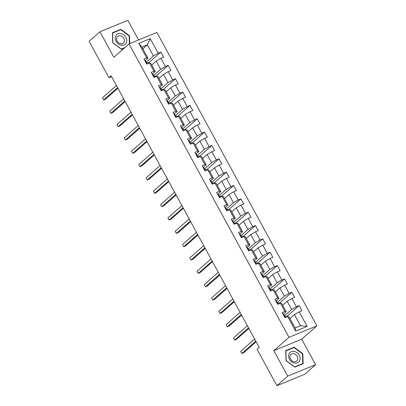<?xml version="1.0" encoding="UTF-8"?>
<svg xmlns="http://www.w3.org/2000/svg" width="406" height="406" viewBox="0 0 406 406"><rect width="100%" height="100%" fill="white"/><g stroke="black" fill="none" stroke-linecap="round" stroke-linejoin="round"><path stroke-width="0.61" d="M138.573 39.971L127.844 20.3L99.952 31.769L89.122 41.31L108.945 77.663L111.564 76.587M316.878 325.84L156.904 32.434L129.012 43.899L288.986 337.31L316.878 325.84L301.714 339.198L273.822 350.667L287.722 376.159L315.614 364.689L301.714 339.198M315.614 364.689L304.784 374.23L276.892 385.7L287.722 376.159M142.856 48.776L147.342 44.822L141.917 47.055L147.982 58.175L146.698 57.885L143.947 59.017L146.744 64.153L149.494 63.021L153.975 71.233L151.22 72.364L154.021 77.495L156.772 76.364L161.248 84.575L158.497 85.707L161.294 90.842L164.049 89.711L168.526 97.922L165.775 99.054L168.571 104.185L171.322 103.053L175.803 111.264L173.047 112.396L175.849 117.532L178.599 116.4L183.076 124.612L180.325 125.743L183.121 130.874L185.877 129.742L190.353 137.954L187.602 139.085L190.399 144.216L193.149 143.09L197.626 151.301L194.875 152.433L197.676 157.564L200.427 156.432L204.903 164.643L202.152 165.775L204.949 170.906L207.699 169.779L212.181 177.99L209.43 179.122L212.226 184.253L214.977 183.121L219.453 191.333L216.702 192.464L219.504 197.595L222.255 196.463L226.731 204.68L223.98 205.806L226.776 210.942L229.527 209.811L234.008 218.022L231.253 219.154L234.054 224.285L236.805 223.153L241.281 231.369L238.53 232.496L241.326 237.632L244.082 236.5L248.558 244.711L245.808 245.843L248.604 250.974L251.355 249.842L255.831 258.054L253.08 259.185L255.881 264.321L258.632 263.19L263.108 271.401L260.358 272.533L263.154 277.663L265.905 276.532L270.386 284.743L267.635 285.875L270.432 291.011L273.182 289.879L277.658 298.09L274.908 299.222L277.709 304.353L280.46 303.221L284.936 311.432L282.185 312.564L284.982 317.7L287.732 316.568L295.664 331.108L307.119 326.399L300.506 325.744L294.446 314.62L289.955 318.578M146.698 57.885L138.771 43.346L150.225 38.636L158.157 53.176L160.908 52.044L148.302 63.148M307.119 326.399L299.192 311.854L301.942 310.727L299.146 305.591L296.395 306.723L291.919 298.512L294.67 297.38L291.868 292.249L289.118 293.381L284.642 285.164L287.392 284.038L284.596 278.902L281.845 280.033L277.364 271.822L280.115 270.69L277.318 265.56L274.568 266.691L270.091 258.48L272.842 257.348L270.041 252.212L267.29 253.344L262.814 245.133L265.565 244.001L262.768 238.87L260.018 240.002L255.536 231.79L258.292 230.659L255.491 225.523L252.74 226.655L248.264 218.443L251.015 217.311L248.218 212.181L245.463 213.312L240.986 205.101L243.737 203.969L240.941 198.833L238.19 199.965L233.709 191.754L236.465 190.622L233.663 185.491L230.912 186.623L226.436 178.412L229.187 177.28L226.391 172.149L223.635 173.276L219.159 165.064L221.909 163.933L219.113 158.802L216.362 159.934L211.886 151.722L214.637 150.59L211.836 145.46L209.085 146.586L204.609 138.375L207.359 137.243L204.563 132.112L201.812 133.244L197.331 125.033L200.087 123.901L197.286 118.77L194.535 119.902L190.059 111.686L192.809 110.559L190.008 105.423L187.257 106.555L182.781 98.343L185.532 97.212L182.736 92.081L179.985 93.213L175.504 84.996L178.259 83.869L175.458 78.734L172.707 79.865L168.231 71.654L170.982 70.522L168.185 65.391L165.43 66.523L160.954 58.312L163.704 57.18L160.908 52.044M276.892 385.7L257.069 349.343L259.236 347.434L111.112 75.755L108.945 77.663M149.494 63.021L150.778 63.306L155.254 71.517L152.453 73.988M151.717 65.031L156.208 61.078L160.685 69.289L153.57 75.557M155.254 71.517L153.975 71.233M160.954 58.312L156.208 61.078M165.43 66.523L160.685 69.289M156.772 76.364L158.056 76.653L162.532 84.864L159.731 87.331M158.995 78.373L163.481 74.42L167.957 82.631L160.847 88.899M162.532 84.864L161.248 84.575M168.231 71.654L163.481 74.42M172.707 79.865L167.957 82.631M164.049 89.711L165.328 89.995L169.809 98.206L167.003 100.678M166.267 91.72L170.759 87.767L175.235 95.978L168.12 102.246M169.809 98.206L168.526 97.922M175.504 84.996L170.759 87.767M179.985 93.213L175.235 95.978M171.322 103.053L172.606 103.342L177.082 111.554L174.281 114.02M173.545 105.063L178.031 101.109L182.512 109.321L175.397 115.588M177.082 111.554L175.803 111.264M182.781 98.343L178.031 101.109M187.257 106.555L182.512 109.321M178.599 116.4L179.883 116.684L184.36 124.896L181.558 127.367M180.822 118.41L185.309 114.451L189.785 122.668L182.675 128.93M184.36 124.896L183.076 124.612M190.059 111.686L185.309 114.451M194.535 119.902L189.785 122.668M185.877 129.742L187.156 130.032L191.632 138.243L188.831 140.709M188.095 131.752L192.586 127.799L197.062 136.01L189.947 142.278M191.632 138.243L190.353 137.954M197.331 125.033L192.586 127.799M201.812 133.244L197.062 136.01M193.149 143.09L194.433 143.374L198.91 151.585L196.108 154.057M195.372 145.099L199.859 141.141L204.34 149.357L197.225 155.62M198.91 151.585L197.626 151.301M204.609 138.375L199.859 141.141M209.085 146.586L204.34 149.357M200.427 156.432L201.711 156.721L206.187 164.932L203.386 167.399M202.65 158.441L207.136 154.488L211.612 162.699L204.502 168.967M206.187 164.932L204.903 164.643M211.886 151.722L207.136 154.488M216.362 159.934L211.612 162.699M207.699 169.779L208.983 170.063L213.46 178.275L210.658 180.746M209.922 171.789L214.414 167.83L218.89 176.042L211.775 182.309M213.46 178.275L212.181 177.99M219.159 165.064L214.414 167.83M223.635 173.276L218.89 176.042M214.977 183.121L216.261 183.41L220.737 191.622L217.936 194.088M217.2 185.131L221.686 181.177L226.167 189.389L219.052 195.656M220.737 191.622L219.453 191.333M226.436 178.412L221.686 181.177M230.912 186.623L226.167 189.389M222.255 196.463L223.533 196.753L228.015 204.964L225.208 207.436M224.477 198.473L228.964 194.52L233.44 202.731L226.33 208.999M228.015 204.964L226.731 204.68M233.709 191.754L228.964 194.52M238.19 199.965L233.44 202.731M229.527 209.811L230.811 210.095L235.287 218.311L232.486 220.778M231.75 211.82L236.241 207.867L240.717 216.078L233.602 222.346M235.287 218.311L234.008 218.022M240.986 205.101L236.241 207.867M245.463 213.312L240.717 216.078M236.805 223.153L238.089 223.442L242.565 231.653L239.763 234.125M239.027 225.163L243.514 221.209L247.99 229.42L240.88 235.688M242.565 231.653L241.281 231.369M248.264 218.443L243.514 221.209M252.74 226.655L247.99 229.42M244.082 236.5L245.361 236.784L249.842 245.001L247.036 247.467M246.3 238.51L250.791 234.556L255.267 242.768L248.152 249.035M249.842 245.001L248.558 244.711M255.536 231.79L250.791 234.556M260.018 240.002L255.267 242.768M251.355 249.842L252.639 250.132L257.115 258.343L254.313 260.809M253.577 251.852L258.064 247.899L262.545 256.11L255.43 262.377M257.115 258.343L255.831 258.054M262.814 245.133L258.064 247.899M267.29 253.344L262.545 256.11M258.632 263.19L259.916 263.474L264.392 271.685L261.591 274.157M260.855 265.199L265.341 261.246L269.817 269.457L262.707 275.725M264.392 271.685L263.108 271.401M270.091 258.48L265.341 261.246M274.568 266.691L269.817 269.457M265.905 276.532L267.189 276.821L271.665 285.032L268.863 287.499M268.127 278.541L272.619 274.588L277.095 282.799L269.98 289.067M271.665 285.032L270.386 284.743M277.364 271.822L272.619 274.588M281.845 280.033L277.095 282.799M273.182 289.879L274.466 290.163L278.942 298.374L276.141 300.846M275.405 291.889L279.891 287.935L284.373 296.147L277.257 302.409M278.942 298.374L277.658 298.09M284.642 285.164L279.891 287.935M289.118 293.381L284.373 296.147M280.46 303.221L281.739 303.51L286.22 311.722L283.413 314.188M282.683 305.231L287.169 301.277L291.645 309.489L284.535 315.756M286.22 311.722L284.936 311.432M291.919 298.512L287.169 301.277M296.395 306.723L291.645 309.489M287.732 316.568L289.016 316.853L295.081 327.972L295.664 331.108M299.192 311.854L294.446 314.62M99.952 31.769L113.853 57.256L129.012 43.899M273.822 350.667L288.986 337.31M295.081 327.972L300.506 325.744M147.982 58.175L145.175 60.641M146.297 62.209L153.407 55.942L147.342 44.822L150.225 38.636M141.917 47.055L138.771 43.346M158.157 53.176L153.407 55.942M286.702 316.99L286.215 316.096L284.855 316.66M299.146 305.591L286.54 316.695M279.424 303.647L278.937 302.754L277.577 303.312M291.868 292.249L279.267 303.353M272.152 290.3L271.665 289.412L270.3 289.97M284.596 278.902L271.99 290.006M264.874 276.958L264.387 276.065L263.027 276.623M277.318 265.56L264.712 276.664M257.597 263.611L257.11 262.723L255.75 263.281M270.041 252.212L257.44 263.316M250.324 250.269L249.837 249.375L248.472 249.934M262.768 238.87L250.162 249.974M243.047 236.926L242.56 236.033L241.2 236.591M255.491 225.523L242.884 236.632M235.769 223.579L235.287 222.686L233.922 223.249M248.218 212.181L235.612 223.285M228.497 210.237L228.01 209.344L226.649 209.902M240.941 198.833L228.334 209.943M221.219 196.89L220.732 195.996L219.372 196.56M233.663 185.491L221.062 196.595M213.942 183.548L213.46 182.654L212.094 183.213M226.391 172.149L213.784 183.253M206.669 170.2L206.182 169.307L204.822 169.87M219.113 158.802L206.507 169.906M199.392 156.858L198.904 155.965L197.544 156.523M211.836 145.46L199.234 156.564M192.119 143.511L191.632 142.618L190.267 143.181M204.563 132.112L191.957 143.216M184.842 130.169L184.354 129.275L182.994 129.834M197.286 118.77L184.679 129.874M177.564 116.821L177.077 115.928L175.717 116.492M190.008 105.423L177.407 116.527M170.292 103.479L169.804 102.586L168.439 103.144M182.736 92.081L170.129 103.185M163.014 90.132L162.527 89.244L161.167 89.802M175.458 78.734L162.852 89.838M155.737 76.79L155.254 75.897L153.889 76.455M168.185 65.391L155.579 76.495M148.464 63.443L147.977 62.554L146.617 63.113M302.84 353.712L294.137 347.186L285.738 350.637L286.037 360.619L294.741 367.146L303.14 363.695L302.84 353.712L302.495 354.017M129.763 43.594L129.529 35.84L120.826 29.313L112.426 32.764L112.726 42.747L121.43 49.273L124.216 48.126M293.381 347.851L294.137 347.186M120.074 29.978L120.826 29.313M129.184 36.144L129.529 35.84M283.109 314.264A2.614 0.411 -28.6 0 1 283.698 314.229A2.614 0.411 -28.6 0 1 283.703 314.239L284.581 315.843A2.614 0.411 151.4 0 0 283.997 315.888M255.821 341.172L241.834 353.494L240.667 351.357L254.653 339.035M284.804 316.853A7.547 1.188 151.4 0 0 284.839 316.594L284.591 315.863A2.614 0.411 151.4 0 0 284.586 315.853L283.698 314.229M284.555 316.919A2.614 0.411 -28.6 0 1 285.144 316.878A2.614 0.411 -28.6 0 1 285.149 316.888L285.144 316.878M256.145 341.771L243.717 352.723L241.834 353.494L240.667 351.357M294.177 351.418A6.415 5.202 48.6 0 0 288.595 356.209A6.415 5.202 48.6 0 0 294.528 363.065A6.415 5.202 48.6 0 0 300.11 358.28A6.415 5.202 48.6 0 0 294.177 351.418M293.721 353.707A4.39 3.563 48.6 0 0 290.935 354.397A4.39 3.563 48.6 0 0 290.249 358.584A4.39 3.563 48.6 0 0 293.959 361.68A4.39 3.563 48.6 0 0 296.74 360.99A4.39 3.563 48.6 0 0 297.425 356.803A4.39 3.563 48.6 0 0 293.721 353.707M302.78 363.568L294.644 366.912L286.215 360.589L285.92 350.916L294.061 347.572L302.49 353.895L302.78 363.568L302.201 364.08M116.141 41.382A6.415 5.202 48.6 0 0 124.074 44.929A6.415 5.202 48.6 0 0 125.941 37.352A6.415 5.202 48.6 0 0 118.009 33.81A6.415 5.202 48.6 0 0 116.141 41.382M117.172 41.199A4.39 3.563 48.6 0 0 123.429 43.117A4.39 3.563 48.6 0 0 123.881 38.443A4.39 3.563 48.6 0 0 117.628 36.525A4.39 3.563 48.6 0 0 117.172 41.199M124.794 47.614L121.333 49.04L112.904 42.716L112.609 33.043L120.749 29.699L129.179 36.022L129.412 43.736M275.836 300.922A2.614 0.411 -28.6 0 1 276.425 300.882A2.614 0.411 -28.6 0 1 276.43 300.892L277.303 302.5M248.543 327.83L234.556 340.152L233.394 338.01L247.381 325.688M277.531 303.505A7.547 1.188 151.4 0 0 277.567 303.246L277.313 302.521A2.614 0.411 151.4 0 0 277.308 302.511A2.614 0.411 151.4 0 0 276.719 302.546M277.283 303.571A2.614 0.411 -28.6 0 1 277.871 303.536A2.614 0.411 -28.6 0 1 277.877 303.546L277.871 303.536M248.873 328.429L236.444 339.375L234.556 340.152L233.394 338.01M268.559 287.575A2.614 0.411 -28.6 0 1 269.148 287.539A2.614 0.411 -28.6 0 1 269.153 287.549L270.031 289.153M241.271 314.483L227.284 326.805L226.117 324.668L240.103 312.346M270.254 290.163A7.547 1.188 151.4 0 0 270.289 289.904L270.041 289.173A2.614 0.411 151.4 0 0 270.036 289.163A2.614 0.411 151.4 0 0 269.447 289.199M270.005 290.229A2.614 0.411 -28.6 0 1 270.594 290.188A2.614 0.411 -28.6 0 1 270.599 290.199L270.594 290.188M241.595 315.081L229.167 326.033L227.284 326.805L226.117 324.668M261.286 274.233A2.614 0.411 -28.6 0 1 261.875 274.192A2.614 0.411 -28.6 0 1 261.875 274.202L262.753 275.811M233.993 301.14L220.006 313.462L218.839 311.321L232.826 298.999M262.976 276.821A7.547 1.188 151.4 0 0 263.012 276.557L262.763 275.831A2.614 0.411 151.4 0 0 262.758 275.821A2.614 0.411 151.4 0 0 262.169 275.857M262.728 276.882A2.614 0.411 -28.6 0 1 263.316 276.846A2.614 0.411 -28.6 0 1 263.321 276.856L263.316 276.846M234.318 301.739L221.894 312.686L220.006 313.462L218.839 311.321M254.009 260.885A2.614 0.411 -28.6 0 1 254.598 260.85A2.614 0.411 -28.6 0 1 254.603 260.86L255.475 262.464M226.721 287.793L212.734 300.115L211.567 297.979L225.553 285.657M255.704 263.474A7.547 1.188 151.4 0 0 255.739 263.215L255.486 262.484A2.614 0.411 151.4 0 0 255.481 262.474A2.614 0.411 151.4 0 0 254.892 262.509M255.455 263.54A2.614 0.411 -28.6 0 1 256.044 263.504A2.614 0.411 -28.6 0 1 256.049 263.514L256.044 263.504M227.045 288.392L214.617 299.344L212.734 300.115L211.567 297.979M246.731 247.543A2.614 0.411 -28.6 0 1 247.32 247.508A2.614 0.411 -28.6 0 1 247.325 247.518L248.203 249.122M219.443 274.451L205.456 286.773L204.289 284.636L218.276 272.309M248.426 250.132A7.547 1.188 151.4 0 0 248.462 249.868L248.213 249.142A2.614 0.411 151.4 0 0 248.208 249.132A2.614 0.411 151.4 0 0 247.619 249.167M248.178 250.192A2.614 0.411 -28.6 0 1 248.766 250.157A2.614 0.411 -28.6 0 1 248.771 250.167L248.766 250.157M219.768 275.05L207.339 285.997L205.456 286.773L204.289 284.636M239.459 234.196A2.614 0.411 -28.6 0 1 240.047 234.16A2.614 0.411 -28.6 0 1 240.053 234.171L240.925 235.779A2.614 0.411 151.4 0 0 240.931 235.784A2.614 0.411 151.4 0 0 240.342 235.825M212.165 261.104L198.179 273.426L197.017 271.289L211.003 258.967M241.149 236.784A7.547 1.188 151.4 0 0 241.189 236.525L240.047 234.16M240.9 236.85A2.614 0.411 -28.6 0 1 241.494 236.815A2.614 0.411 -28.6 0 1 241.494 236.825L241.824 237.429L241.494 236.815M212.495 261.703L200.067 272.654L198.179 273.426L197.017 271.289M232.181 220.854A2.614 0.411 -28.6 0 1 232.77 220.818A2.614 0.411 -28.6 0 1 232.775 220.828L233.648 222.432A2.614 0.411 151.4 0 0 233.069 222.478M204.893 247.761L190.906 260.084L189.739 257.947L203.726 245.625M233.876 223.442A7.547 1.188 151.4 0 0 233.912 223.178L233.658 222.452A2.614 0.411 151.4 0 0 233.658 222.442L232.77 220.818M233.628 223.503A2.614 0.411 -28.6 0 1 234.216 223.467A2.614 0.411 -28.6 0 1 234.221 223.478L234.216 223.467M205.218 248.36L192.789 259.307L190.906 260.084L189.739 257.947M224.904 207.507A2.614 0.411 -28.6 0 1 225.492 207.471A2.614 0.411 -28.6 0 1 225.497 207.481L226.375 209.09A2.614 0.411 151.4 0 0 225.792 209.136M197.615 234.414L183.629 246.741L182.461 244.6L196.448 232.278M226.599 210.095A7.547 1.188 151.4 0 0 226.634 209.836L226.386 209.105A2.614 0.411 151.4 0 0 226.381 209.095L225.492 207.471M226.35 210.161A2.614 0.411 -28.6 0 1 226.939 210.125A2.614 0.411 -28.6 0 1 226.944 210.135L226.939 210.125M197.94 235.013L185.512 245.965L183.629 246.741L182.461 244.6M217.631 194.164A2.614 0.411 -28.6 0 1 218.22 194.129A2.614 0.411 -28.6 0 1 218.225 194.139L219.098 195.743M190.338 221.072L176.351 233.394L175.189 231.258L189.176 218.935M219.326 196.753A7.547 1.188 151.4 0 0 219.362 196.489L219.108 195.763A2.614 0.411 151.4 0 0 219.103 195.753A2.614 0.411 151.4 0 0 218.514 195.788M219.078 196.814A2.614 0.411 -28.6 0 1 219.666 196.778A2.614 0.411 -28.6 0 1 219.666 196.788L219.996 197.392L219.666 196.778M190.668 221.671L178.239 232.618L176.351 233.394L175.189 231.258M210.354 180.817A2.614 0.411 -28.6 0 1 210.942 180.782A2.614 0.411 -28.6 0 1 210.947 180.792L211.825 182.401A2.614 0.411 151.4 0 0 211.242 182.446M183.065 207.73L169.079 220.052L167.911 217.91L181.898 205.588M212.049 183.405A7.547 1.188 151.4 0 0 212.084 183.147L211.836 182.416A2.614 0.411 151.4 0 0 211.83 182.406L210.942 180.782M211.8 183.471A2.614 0.411 -28.6 0 1 212.389 183.436A2.614 0.411 -28.6 0 1 212.394 183.446L212.389 183.436M183.39 208.324L170.962 219.276L169.079 220.052L167.911 217.91M203.076 167.475A2.614 0.411 -28.6 0 1 203.665 167.439A2.614 0.411 -28.6 0 1 203.67 167.45L204.548 169.053M175.788 194.383L161.801 206.705L160.634 204.568L174.621 192.246M204.771 170.063A7.547 1.188 151.4 0 0 204.807 169.804L204.558 169.074A2.614 0.411 151.4 0 0 204.553 169.063A2.614 0.411 151.4 0 0 203.964 169.099M204.522 170.124A2.614 0.411 -28.6 0 1 205.111 170.089A2.614 0.411 -28.6 0 1 205.116 170.099L205.111 170.089M176.113 194.981L163.684 205.928L161.801 206.705L160.634 204.568M195.804 154.128A2.614 0.411 -28.6 0 1 196.392 154.092A2.614 0.411 -28.6 0 1 196.397 154.102L197.27 155.711M168.515 181.04L154.524 193.363L153.361 191.221L167.348 178.899M197.499 156.716A7.547 1.188 151.4 0 0 197.534 156.457L197.28 155.731A2.614 0.411 151.4 0 0 197.275 155.721A2.614 0.411 151.4 0 0 196.687 155.757M197.25 156.782A2.614 0.411 -28.6 0 1 197.839 156.746A2.614 0.411 -28.6 0 1 197.844 156.757L197.839 156.746M168.84 181.634L156.411 192.586L154.524 193.363L153.361 191.221M188.526 140.786A2.614 0.411 -28.6 0 1 189.115 140.75A2.614 0.411 -28.6 0 1 189.12 140.76L189.998 142.364M161.238 167.693L147.251 180.015L146.084 177.879L160.071 165.557M190.221 143.374A7.547 1.188 151.4 0 0 190.257 143.115L190.008 142.384A2.614 0.411 151.4 0 0 190.003 142.374A2.614 0.411 151.4 0 0 189.414 142.41M189.972 143.44A2.614 0.411 -28.6 0 1 190.561 143.399A2.614 0.411 -28.6 0 1 190.566 143.409L190.561 143.399M161.563 168.292L149.134 179.244L147.251 180.015L146.084 177.879M181.254 127.443A2.614 0.411 -28.6 0 1 181.842 127.403A2.614 0.411 -28.6 0 1 181.842 127.413L182.72 129.022A2.614 0.411 151.4 0 0 182.725 129.032A2.614 0.411 151.4 0 0 182.137 129.067M153.96 154.351L139.974 166.673L138.806 164.531L152.793 152.209M182.944 130.027A7.547 1.188 151.4 0 0 182.979 129.768L181.842 127.403M182.695 130.093A2.614 0.411 -28.6 0 1 183.284 130.057A2.614 0.411 -28.6 0 1 183.289 130.067L183.284 130.057M154.29 154.95L141.861 165.897L139.974 166.673L138.806 164.531M173.976 114.096A2.614 0.411 -28.6 0 1 174.565 114.061A2.614 0.411 -28.6 0 1 174.57 114.071L175.443 115.674A2.614 0.411 151.4 0 0 175.453 115.685A2.614 0.411 151.4 0 0 174.864 115.72M146.688 141.004L132.701 153.326L131.534 151.189L145.521 138.867M175.671 116.684A7.547 1.188 151.4 0 0 175.707 116.426L174.565 114.061M175.422 116.75A2.614 0.411 -28.6 0 1 176.011 116.71A2.614 0.411 -28.6 0 1 176.016 116.72L176.011 116.71M147.013 141.603L134.584 152.554L132.701 153.326L131.534 151.189M166.699 100.754A2.614 0.411 -28.6 0 1 167.287 100.713A2.614 0.411 -28.6 0 1 167.292 100.724L168.17 102.332M139.41 127.662L125.424 139.984L124.256 137.842L138.243 125.52M168.394 103.337A7.547 1.188 151.4 0 0 168.429 103.078L168.18 102.353A2.614 0.411 151.4 0 0 168.175 102.342A2.614 0.411 151.4 0 0 167.587 102.378M168.145 103.403A2.614 0.411 -28.6 0 1 168.734 103.368A2.614 0.411 -28.6 0 1 168.739 103.378L168.734 103.368M139.735 128.26L127.306 139.207L125.424 139.984L124.256 137.842M159.426 87.407A2.614 0.411 -28.6 0 1 160.015 87.371A2.614 0.411 -28.6 0 1 160.02 87.381L160.893 88.985A2.614 0.411 151.4 0 0 160.309 89.031M132.133 114.314L118.146 126.636L116.984 124.5L130.971 112.178M161.116 89.995A7.547 1.188 151.4 0 0 161.157 89.736L160.903 89.005A2.614 0.411 151.4 0 0 160.898 88.995L160.015 87.371M160.872 90.061A2.614 0.411 -28.6 0 1 161.461 90.02A2.614 0.411 -28.6 0 1 161.461 90.03L161.791 90.634L161.461 90.02M132.463 114.913L120.034 125.865L118.146 126.636L116.984 124.5M152.148 74.065A2.614 0.411 -28.6 0 1 152.737 74.024A2.614 0.411 -28.6 0 1 152.742 74.034L153.615 75.643A2.614 0.411 151.4 0 0 153.037 75.689M124.86 100.972L110.874 113.294L109.706 111.153L123.693 98.831M153.844 76.653A7.547 1.188 151.4 0 0 153.879 76.389L153.63 75.663A2.614 0.411 151.4 0 0 153.625 75.653L152.737 74.024M153.595 76.714A2.614 0.411 -28.6 0 1 154.184 76.678A2.614 0.411 -28.6 0 1 154.189 76.688L154.184 76.678M125.185 101.571L112.756 112.518L110.874 113.294L109.706 111.153M144.871 60.717A2.614 0.411 -28.6 0 1 145.46 60.682A2.614 0.411 -28.6 0 1 145.465 60.692L146.343 62.296A2.614 0.411 151.4 0 0 145.759 62.341M117.583 87.625L103.596 99.947L102.429 97.81L116.415 85.488M146.566 63.306A7.547 1.188 151.4 0 0 146.602 63.047L146.353 62.316A2.614 0.411 151.4 0 0 146.348 62.306L145.46 60.682M146.317 63.372A2.614 0.411 -28.6 0 1 146.906 63.336A2.614 0.411 -28.6 0 1 146.911 63.346L146.906 63.336M117.907 88.224L105.479 99.176L103.596 99.947L102.429 97.81M277.308 302.511L276.425 300.882M270.036 289.163L269.148 287.539M262.758 275.821L261.875 274.192M255.481 262.474L254.598 260.85M248.208 249.132L247.32 247.508M219.103 195.753L218.22 194.129M204.553 169.063L203.665 167.439M197.275 155.721L196.392 154.092M190.003 142.374L189.115 140.75M168.175 102.342L167.287 100.713"/></g></svg>
